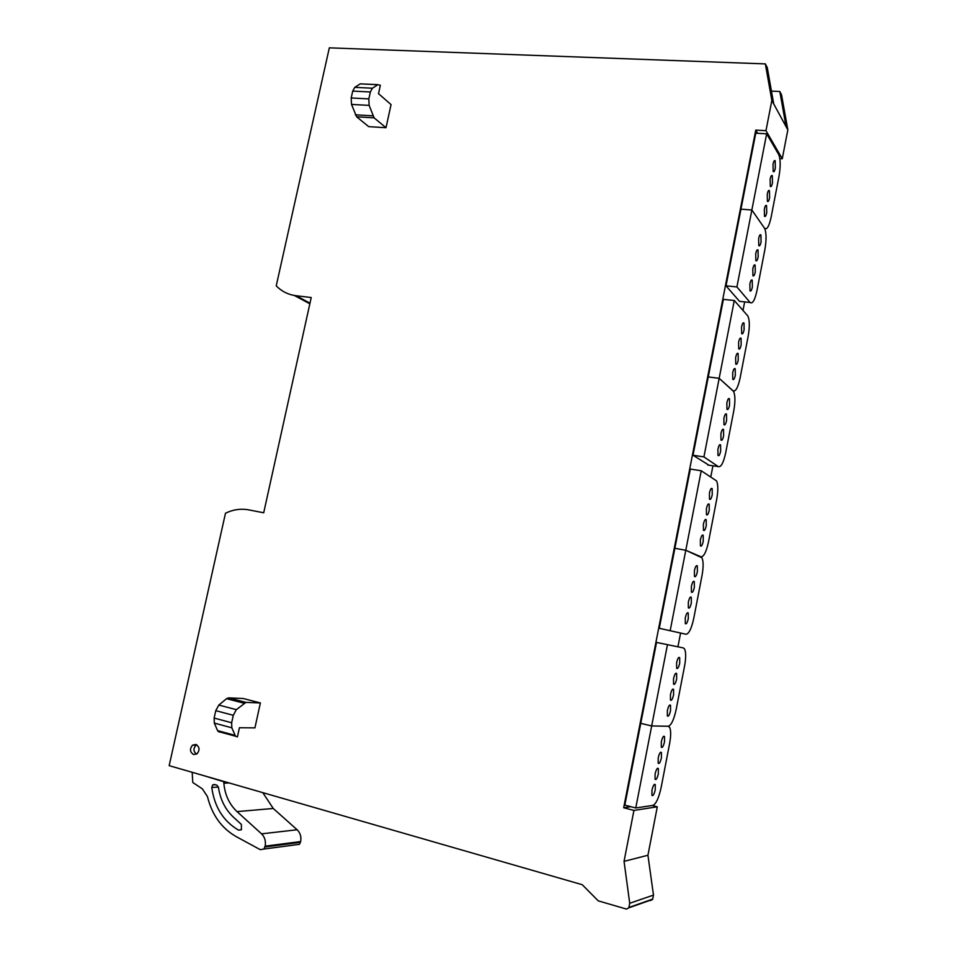 <?xml version="1.0" encoding="UTF-8"?>
<svg xmlns="http://www.w3.org/2000/svg" width="957" height="957" viewBox="0 0 957 957"><rect width="100%" height="100%" fill="white"/><g stroke="black" fill="none" stroke-linecap="round" stroke-linejoin="round"><path stroke-width="1.44" d="M652.219 805.495L657.292 806.799L633.941 810.423L623.689 807.744L755.755 130.116L765.971 130.678L782.264 158.754L779.859 158.611M755.755 130.116L757.657 133.31M744.654 301.898L743.003 310.427M712.941 465.808L710.8 476.873M680.571 633.139L677.927 646.776M623.689 807.744L630.842 806.691M633.941 810.423L624.048 861.36L647.937 855.247L657.292 806.799M309.984 303.166L296.096 295.725L311.228 297.531L263.701 512.785L248.617 509.854C241.224 508.49 233.915 509.423 226.689 512.665L225.481 513.239L169.162 765.66L582.251 884.711L598.197 900.836L626.416 909.066L628.809 907.834L629.718 903.276L653.487 895.094L647.937 855.247M629.718 903.276L624.048 861.36M650.329 900.609L652.626 899.424L653.487 895.094M296.096 295.725C288.272 294.708 281.645 291.406 276.238 285.808L329.328 47.85L765.349 63.904L767.263 67.552L773.723 103.93L771.844 100.461L765.971 130.678M294.266 295.462L309.853 303.788M771.45 91.118L779.799 91.489L781.546 94.839L787.838 129.877L773.723 103.93M779.799 91.489L786.104 126.695M787.838 129.877L782.264 158.754M771.844 100.461L765.349 63.904M195.874 744.45C199.63 746.831 200.013 749.953 197.034 753.817L193.637 754.547C189.881 752.13 189.51 749.008 192.536 745.168L195.874 744.45M243.999 703.204L226.582 698.67L228.532 697.88L243.174 698.502L260.376 702.94L254.933 727.87L239.429 727.739L237.432 736.866L235.554 736.22L231.821 727.81L231.654 722.762L233.293 715.298L236.319 709.663L245.925 702.39L260.376 702.94M391.054 104.576L386.006 127.712L368.708 126.647L356.614 116.802L374.115 117.843L369.139 105.39L368.84 98.894L370.359 91.98L372.417 88.223L377.848 84.718L380.36 85.257L378.517 93.678L391.054 104.576M226.582 698.67L218.818 705.058L215.768 710.656L214.129 718.073L214.32 723.097L217.574 730.61L219.548 732.141M386.006 127.712L374.115 117.843M377.919 84.671L360.287 83.869L354.784 87.35L352.714 91.094L351.195 97.961L351.518 104.421L356.614 116.802M202.92 775.385L223.735 781.713L223.854 783.221C224.907 794.848 229.297 804.311 237.025 811.608L261.56 833.846C264.814 837.088 266.01 841.203 265.149 846.179L263.893 849.05L260.256 849.66L236.02 836.514C221.486 828.128 211.964 814.838 207.478 796.643L202.405 788.891L192.776 782.491L192.19 772.299M224.692 781.666L223.735 781.713M262.792 792.647L273.247 808.474L297.125 829.755C300.283 832.865 301.455 836.801 300.642 841.562L299.433 844.313L263.893 849.05M233.46 817.194C225.23 809.455 220.218 799.466 218.447 787.24L216.832 785.159L214.5 784.477L212.705 784.896L211.772 787.444C214.476 807.026 223.388 821.25 238.52 830.126L241.415 829.683L241.379 824.408L233.46 817.194M196.64 754.08C193.362 751.7 193.111 748.805 195.862 745.407L196.819 744.857M741.639 301.575L739.51 301.347L726.016 285.832L755.755 133.202L766.653 133.813L778.663 154.46C780.565 159.006 780.673 166.279 779.01 176.267L771.115 217.215C769.033 226.63 766.808 230.266 764.44 228.113L751.855 210.002L766.653 133.813M740.957 209.14L751.855 210.002L764.44 228.113C766.437 232.312 766.581 239.37 764.918 249.358L756.951 290.689C754.846 300.235 752.549 304.159 750.085 302.472L736.914 286.933L751.855 210.002L740.957 209.14M773.029 164.209L773.196 171.554C773.962 172.272 774.68 171.112 775.349 168.073L775.17 160.728C774.416 160.022 773.699 161.183 773.029 164.209M770.134 179.162L770.301 186.448C771.067 187.165 771.797 185.993 772.478 182.931L772.299 175.645C771.533 174.928 770.816 176.1 770.134 179.162M767.239 194.151L767.394 201.365C768.184 202.106 768.914 200.91 769.607 197.812L769.44 190.587C768.662 189.857 767.921 191.041 767.239 194.151M764.332 209.152L764.487 216.318C765.277 217.06 766.019 215.863 766.724 212.717L766.557 205.564C765.779 204.822 765.026 206.018 764.332 209.152M708.934 465.186L693 455.245L723.384 299.362L734.282 300.51L747.824 315.942C749.678 319.901 749.798 326.624 748.183 336.134L740.12 377.919C737.991 387.621 735.622 391.903 733.026 390.767L719.174 378.326L734.282 300.51M708.264 376.914L719.174 378.326L733.517 391.353C735.275 395.145 735.371 401.593 733.804 410.709L725.669 452.888C723.504 462.733 721.076 467.315 718.372 466.645L703.921 456.908L719.174 378.326L708.264 376.914M741.555 326.947L741.675 333.658C742.524 334.46 743.338 333.156 744.115 329.734L743.996 323.035C743.146 322.222 742.333 323.538 741.555 326.947M738.601 342.211L738.72 348.862C739.582 349.676 740.407 348.36 741.185 344.903L741.065 338.252C740.204 337.438 739.39 338.754 738.601 342.211M735.646 357.499L735.754 364.103C736.627 364.916 737.452 363.576 738.254 360.095L738.134 353.492C737.273 352.678 736.435 354.018 735.646 357.499M732.679 372.823L732.787 379.367C733.66 380.192 734.509 378.84 735.311 375.311L735.203 368.768C734.33 367.943 733.493 369.294 732.679 372.823M659.277 628.294L686.002 634.252L659.277 628.294L690.308 469.062L701.23 470.772L716.53 480.869C718.169 484.457 718.228 490.594 716.721 499.267L708.503 541.913C706.302 551.914 703.79 556.878 700.967 556.783L685.786 550.263L701.23 470.772M670.199 630.543L685.786 550.263L674.876 548.289L685.786 550.263L701.924 557.752C703.467 561.173 703.515 567.058 702.043 575.384L693.741 618.425C691.516 628.582 688.932 633.845 686.002 634.252M709.424 493.082L709.496 499.195C710.429 500.068 711.35 498.585 712.235 494.745L712.175 488.632C711.23 487.759 710.321 489.242 709.424 493.082M706.41 508.657L706.469 514.722C707.426 515.596 708.347 514.1 709.245 510.225L709.185 504.172C708.24 503.286 707.319 504.782 706.41 508.657M703.395 524.269L703.443 530.286C704.412 531.159 705.345 529.64 706.254 525.728L706.194 519.723C705.249 518.838 704.304 520.357 703.395 524.269M700.368 539.915L700.416 545.873C701.385 546.758 702.33 545.227 703.251 541.267L703.204 535.31C702.235 534.425 701.302 535.956 700.368 539.915M635.759 807.971L651.681 725.932L640.759 723.372L651.681 725.932L668.225 726.267L669.673 727.404C671.013 730.49 671.001 735.849 669.625 743.469L661.155 787.42C658.859 797.875 656.131 803.868 652.949 805.387L635.759 807.971L624.825 805.124L656.526 642.422L683.358 647.925L684.59 649.002C686.013 652.255 686.025 657.842 684.614 665.773L676.216 709.304C673.955 719.616 671.288 725.274 668.225 726.267L651.681 725.932L667.46 644.707M656.526 642.422L683.358 647.925M676.623 662.699L676.635 668.273C677.664 669.17 678.68 667.484 679.697 663.213L679.685 657.65C678.669 656.741 677.64 658.428 676.623 662.699M673.549 678.621L673.549 684.135C674.589 685.045 675.618 683.334 676.635 679.015L676.635 673.501C675.606 672.592 674.577 674.29 673.549 678.621M670.462 694.555L670.462 700.034C671.503 700.931 672.544 699.208 673.584 694.842L673.584 689.375C672.544 688.466 671.503 690.188 670.462 694.555M667.376 710.537L667.364 715.956C668.417 716.865 669.469 715.118 670.522 710.704L670.522 705.285C669.481 704.376 668.429 706.122 667.376 710.537M661.311 741.878L661.299 747.214C662.364 748.123 663.428 746.328 664.505 741.831L664.517 736.507C663.464 735.598 662.4 737.38 661.311 741.878M658.201 757.944L658.189 763.231C659.253 764.141 660.33 762.322 661.419 757.788L661.443 752.501C660.378 751.592 659.301 753.41 658.201 757.944M655.09 774.046L655.067 779.285C656.143 780.194 657.232 778.352 658.332 773.782L658.356 768.543C657.292 767.622 656.203 769.464 655.09 774.046M651.968 790.183L651.944 795.375C653.021 796.272 654.121 794.418 655.234 789.8L655.27 784.596C654.193 783.687 653.093 785.553 651.968 790.183M694.435 570.611L694.471 576.461C695.452 577.358 696.421 575.791 697.366 571.748L697.318 565.898C696.349 565.001 695.38 566.58 694.435 570.611M691.397 586.342L691.421 592.144C692.413 593.041 693.382 591.45 694.339 587.383L694.303 581.569C693.323 580.672 692.354 582.263 691.397 586.342M688.346 602.109L688.37 607.862C689.363 608.76 690.356 607.145 691.325 603.03L691.289 597.276C690.296 596.378 689.315 597.993 688.346 602.109M685.284 617.899L685.308 623.605C686.313 624.502 687.305 622.875 688.286 618.712L688.262 613.018C687.27 612.109 686.277 613.736 685.284 617.899M693 455.245L703.921 456.908M726.865 402.885L726.961 409.321C727.858 410.158 728.72 408.771 729.545 405.17L729.449 398.746C728.552 397.897 727.691 399.284 726.865 402.885M723.887 418.293L723.982 424.669C724.88 425.518 725.753 424.118 726.59 420.47L726.495 414.106C725.597 413.257 724.724 414.656 723.887 418.293M720.908 433.736L720.992 440.053C721.901 440.902 722.774 439.49 723.624 435.806L723.54 429.49C722.631 428.64 721.757 430.052 720.908 433.736M717.917 449.204L717.989 455.472C718.91 456.322 719.796 454.898 720.657 451.166L720.573 444.909C719.664 444.048 718.767 445.483 717.917 449.204M726.016 285.832L736.914 286.933M758.638 238.604L758.793 245.65C759.595 246.416 760.348 245.183 761.066 241.977L760.911 234.932C760.109 234.178 759.356 235.398 758.638 238.604M755.719 253.701L755.863 260.687C756.676 261.452 757.442 260.22 758.171 256.966L758.028 249.98C757.214 249.215 756.449 250.459 755.719 253.701M752.788 268.821L752.932 275.748C753.757 276.525 754.535 275.269 755.264 271.991L755.121 265.065C754.307 264.288 753.53 265.544 752.788 268.821M749.869 283.978L750.001 290.844C750.826 291.622 751.616 290.366 752.358 287.052L752.226 280.174C751.401 279.396 750.611 280.664 749.869 283.978M628.916 907.463L652.722 899.078M228.532 697.88L245.925 702.39M218.818 705.058L236.319 709.663M233.293 715.298L215.768 710.656M214.129 718.073L231.654 722.762M231.821 727.81L214.32 723.097M217.574 730.61L235.015 735.347M377.848 84.718L360.287 83.869M354.784 87.35L372.417 88.223M370.359 91.98L352.714 91.094M351.195 97.961L368.84 98.894M369.139 105.39L351.518 104.421M355.334 114.816L372.871 115.833M229.13 782.946L223.854 783.221M264.969 846.969L300.474 842.327M237.025 811.608L273.247 808.474M297.125 829.755L261.56 833.846M265.149 846.179L300.642 841.562M211.772 787.444L218.411 787.061M238.52 830.126L241.236 829.839M707.797 465.018L718.372 466.645M739.51 301.347L750.085 302.472M652.626 899.424L628.809 907.834M192.536 745.168L196.281 745.12M235.554 736.22L218.124 731.483M212.705 784.896L215.433 784.752M774.345 160.68L775.17 160.728M771.474 175.586L772.299 175.645M768.603 190.527L769.44 190.587M765.72 205.492L766.557 205.564M743.099 322.928L743.996 323.035M740.168 338.144L741.065 338.252M737.237 353.384L738.134 353.492M734.306 368.66L735.203 368.768M711.242 488.489L712.175 488.632M708.264 504.016L709.185 504.172M705.273 519.567L706.194 519.723M702.271 535.154L703.204 535.31M678.764 657.447L679.685 657.65M675.714 673.297L676.635 673.501M672.663 689.172L673.584 689.375M669.613 705.082L670.522 705.285M663.608 736.292L664.517 736.507M660.533 752.286L661.443 752.501M657.459 768.315L658.356 768.543M654.373 784.369L655.27 784.596M696.397 565.731L697.318 565.898M693.382 581.401L694.303 581.569M690.368 597.096L691.289 597.276M687.341 612.827L688.262 613.018M728.54 398.614L729.449 398.746M725.585 413.974L726.495 414.106M722.619 429.358L723.54 429.49M719.652 444.778L720.573 444.909M760.061 234.86L760.911 234.932M757.166 249.909L758.028 249.98M754.26 264.981L755.121 265.065M751.353 280.09L752.226 280.174"/></g></svg>
